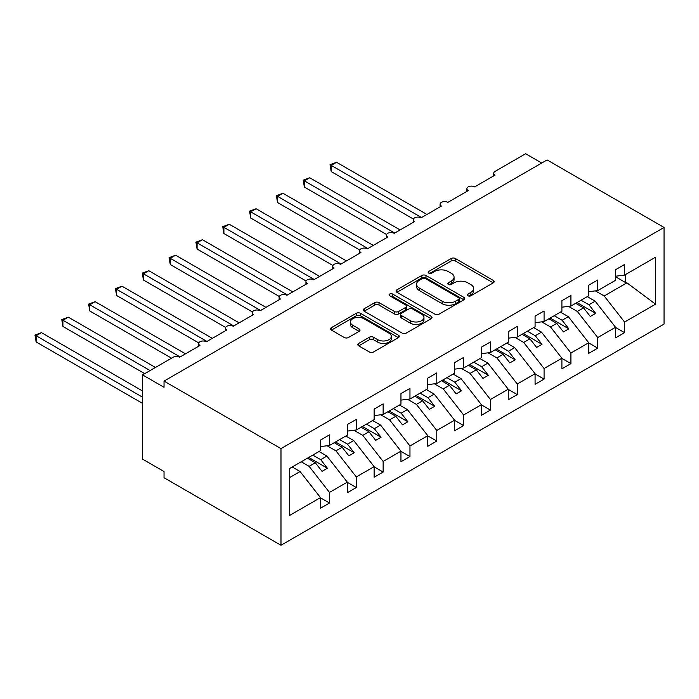 <?xml version="1.0" encoding="UTF-8"?>
<svg xmlns="http://www.w3.org/2000/svg" width="699" height="699" viewBox="0 0 699 699"><rect width="100%" height="100%" fill="white"/><g stroke="black" fill="none" stroke-linecap="round" stroke-linejoin="round"><path stroke-width="1.05" d="M467.963 295.764A2.088 1.206 0 0 0 470.916 295.764L493.293 282.842A2.979 1.721 0 0 0 494.167 281.627A2.979 1.721 0 0 0 493.293 280.413L455.381 258.516A2.979 1.721 0 0 0 451.17 258.516L428.784 271.439A2.088 1.206 0 0 0 428.172 272.295A2.088 1.206 0 0 0 428.784 273.143A2.088 1.206 0 0 0 431.737 273.143L434.629 271.474A9.533 5.505 0 0 1 448.111 271.474L451.274 273.292A9.533 5.505 0 0 1 454.062 277.188A9.533 5.505 0 0 1 451.274 281.077L448.374 282.754A2.088 1.206 0 0 0 447.762 283.602A2.088 1.206 0 0 0 448.374 284.449A2.088 1.206 0 0 0 451.327 284.449L454.219 282.78A9.533 5.505 0 0 1 467.701 282.78L470.864 284.607A9.533 5.505 0 0 1 473.651 288.495A9.533 5.505 0 0 1 470.864 292.392L467.963 294.061A2.088 1.206 0 0 0 467.351 294.908A2.088 1.206 0 0 0 467.963 295.764L467.963 294.061M358.692 343.41A2.979 1.721 0 0 0 357.818 344.624A2.979 1.721 0 0 0 358.692 345.839L369.334 351.981A2.979 1.721 0 0 0 373.546 351.981L398.404 337.626A2.979 1.721 0 0 0 399.269 336.411A2.979 1.721 0 0 0 398.404 335.197L360.483 313.309A2.979 1.721 0 0 0 356.272 313.309L331.413 327.656A2.979 1.721 0 0 0 330.54 328.871A2.979 1.721 0 0 0 331.413 330.085L344.266 337.503A2.979 1.721 0 0 0 348.478 337.503L359.111 331.37A2.979 1.721 0 0 0 359.985 330.146A2.979 1.721 0 0 0 359.111 328.932L352.742 325.253A7.969 4.605 0 0 1 350.409 322.003A7.969 4.605 0 0 1 355.328 317.748A7.969 4.605 0 0 1 364.013 318.753L388.976 333.161A7.969 4.605 0 0 1 391.309 336.411A7.969 4.605 0 0 1 386.39 340.666A7.969 4.605 0 0 1 377.705 339.67L373.546 337.267A2.979 1.721 0 0 0 369.334 337.267L358.692 343.41L358.692 345.839M664.05 227.463L280.989 448.618L280.989 545.264L664.05 324.1L664.05 227.463L547.09 159.931L164.029 381.095L164.029 387.29L142.57 374.9L173.151 357.241A4.552 2.63 0 0 1 179.591 357.241L199.975 345.472A4.552 2.63 0 0 1 198.647 343.611A4.552 2.63 0 0 1 201.452 341.182A4.552 2.63 0 0 1 206.415 341.759L226.799 329.989A4.552 2.63 0 0 1 225.471 328.128A4.552 2.63 0 0 1 228.276 325.699A4.552 2.63 0 0 1 233.239 326.267L253.623 314.498A4.552 2.63 0 0 1 252.295 312.636A4.552 2.63 0 0 1 255.1 310.207A4.552 2.63 0 0 1 260.063 310.784L280.448 299.015A4.552 2.63 0 0 1 279.119 297.154A4.552 2.63 0 0 1 281.933 294.725A4.552 2.63 0 0 1 286.887 295.293L307.28 283.523A4.552 2.63 0 0 1 305.944 281.662A4.552 2.63 0 0 1 308.757 279.233A4.552 2.63 0 0 1 313.711 279.81L334.105 268.04A4.552 2.63 0 0 1 332.768 266.179A4.552 2.63 0 0 1 335.581 263.75A4.552 2.63 0 0 1 340.544 264.318L360.929 252.549A4.552 2.63 0 0 1 359.592 250.688A4.552 2.63 0 0 1 362.405 248.259A4.552 2.63 0 0 1 367.368 248.835L387.753 237.066A4.552 2.63 0 0 1 386.416 235.205A4.552 2.63 0 0 1 389.229 232.776A4.552 2.63 0 0 1 394.192 233.344L414.577 221.574A4.552 2.63 0 0 1 413.24 219.713A4.552 2.63 0 0 1 416.054 217.284A4.552 2.63 0 0 1 421.016 217.861L441.401 206.083A4.552 2.63 0 0 1 440.073 204.23A4.552 2.63 0 0 1 442.878 201.801A4.552 2.63 0 0 1 447.841 202.369L468.225 190.6A4.552 2.63 0 0 1 466.897 188.739A4.552 2.63 0 0 1 469.702 186.31A4.552 2.63 0 0 1 474.665 186.886L495.049 175.108A4.552 2.63 180 0 1 493.721 173.256A4.552 2.63 180 0 1 495.049 171.395L525.631 153.736L541.725 163.033M280.989 448.618L164.029 381.095M434.839 314.157A2.979 1.721 0 0 0 439.051 314.157L463.909 299.81A2.979 1.721 0 0 0 464.783 298.587A2.979 1.721 0 0 0 463.909 297.372L425.997 275.485A2.979 1.721 0 0 0 421.785 275.485L396.927 289.832A2.979 1.721 0 0 0 396.053 291.055A2.979 1.721 0 0 0 396.927 292.269L434.839 314.157M390.488 296.21A2.088 1.206 0 0 1 392.611 296.507L392.611 294.034L431.152 316.289A2.979 1.721 0 0 1 432.026 317.503A2.979 1.721 0 0 1 431.152 318.718L406.302 333.065A2.979 1.721 0 0 1 402.082 333.065L364.17 311.177L364.17 308.748A2.979 1.721 0 0 0 363.297 309.963A2.979 1.721 0 0 0 364.17 311.177M364.17 308.748L374.804 302.606A2.979 1.721 0 0 1 379.024 302.606L394.402 311.483A2.979 1.721 0 0 0 398.613 311.483L405.665 307.411A2.979 1.721 0 0 0 406.538 306.188A2.979 1.721 0 0 0 405.665 304.974L389.658 295.729A2.088 1.206 0 0 1 389.046 294.882A2.088 1.206 0 0 1 390.339 293.772A2.088 1.206 0 0 1 392.611 294.034M289.482 477.662L300.089 471.537L320.474 497.618L289.482 515.513L289.482 468.557L320.474 450.663L320.474 440.073L329.491 434.865L329.491 445.455L320.474 446.582M329.491 445.455L347.298 435.171L347.298 424.581L356.315 419.383L356.315 429.972L347.298 431.091M356.315 429.972L374.122 419.688L374.122 409.098L383.139 403.891L383.139 414.481L374.122 415.608M383.139 414.481L400.946 404.197L400.946 393.607L409.964 388.399L409.964 398.998L400.946 400.116M409.964 398.998L427.779 388.714L427.779 378.124L436.788 372.917L436.788 383.506L427.779 384.633M436.788 383.506L454.603 373.222L454.603 362.632L463.612 357.425L463.612 368.024L454.603 369.142M463.612 368.024L481.428 357.739L481.428 347.15L490.436 341.942L490.436 352.532L481.428 353.659M490.436 352.532L508.252 342.248L508.252 331.658L517.26 326.45L517.26 337.049L508.252 338.167M517.26 337.049L535.076 326.765L535.076 316.166L544.084 310.968L544.084 321.557L535.076 322.685M544.084 321.557L561.9 311.273L561.9 300.684L570.917 295.476L570.917 306.075L561.9 307.193M570.917 306.075L588.724 295.791L588.724 285.192L597.741 279.993L597.741 290.583L588.724 291.71M320.474 497.81L329.491 503.009L329.491 492.419L347.298 482.135L326.914 456.054L319.024 451.502M301.217 461.786L309.098 466.338L329.491 492.419M347.298 482.319L356.315 487.526L356.315 476.928L374.122 466.644L353.738 440.562L345.848 436.01M327.106 445.752L335.922 450.846L356.315 476.928M374.122 466.836L383.139 472.035L383.139 461.445L400.946 451.161L380.562 425.079L372.672 420.527M353.93 430.269L362.755 435.363L383.139 461.445M400.946 451.344L409.964 456.552L409.964 445.953L427.779 435.669L407.386 409.588L399.505 405.036M380.754 414.778L389.579 419.872L409.964 445.953M427.779 435.861L436.788 441.06L436.788 430.47L454.603 420.186L434.21 394.105L426.329 389.553M407.578 399.295L416.403 404.389L436.788 430.47M454.603 420.37L463.612 425.577L463.612 414.979L481.428 404.695L461.034 378.613L453.153 374.061M434.402 383.803L443.227 388.897L463.612 414.979M481.428 404.887L490.436 410.086L490.436 399.496L508.252 389.212L487.867 363.131L479.977 358.578M461.226 368.321L470.051 373.415L490.436 399.496M508.252 389.395L517.26 394.603L517.26 384.004L535.076 373.72L514.691 347.639L506.801 343.087M488.051 352.829L496.875 357.923L517.26 384.004M535.076 373.913L544.084 379.111L544.084 368.522L561.9 358.238L541.515 332.156L533.625 327.604M514.883 337.346L523.7 342.44L544.084 368.522M561.9 358.421L570.917 363.629L570.917 353.03L588.724 342.746L568.339 316.664L560.449 312.112M541.708 321.855L550.524 326.949L570.917 353.03M588.724 342.938L597.741 348.137L597.741 337.547L615.548 327.263L615.548 337.853L624.565 332.654L624.565 322.056L655.548 304.17L626.924 282.842L625.422 282.475L625.422 274.602M568.532 306.372L577.348 311.466L597.741 337.547M597.741 290.583L615.548 280.299L615.548 269.709L624.565 264.502L624.565 275.1L615.548 276.219M615.548 327.447L624.565 332.654M595.356 290.88L604.181 295.974L624.565 322.056M142.57 374.9L142.57 459.147L164.029 471.537L164.029 477.732L280.989 545.264M300.089 471.537L292.199 466.984M329.491 503.009L320.474 508.217L320.474 497.618M356.315 487.526L347.298 492.725L347.298 482.135M383.139 472.035L374.122 477.242L374.122 466.644M409.964 456.552L400.946 461.751L400.946 451.161M436.788 441.06L427.779 446.268L427.779 435.669M463.612 425.577L454.603 430.776L454.603 420.186M490.436 410.086L481.428 415.293L481.428 404.695M517.26 394.603L508.252 399.802L508.252 389.212M544.084 379.111L535.076 384.319L535.076 373.72M570.917 363.629L561.9 368.827L561.9 358.238M597.741 348.137L588.724 353.344L588.724 342.746M624.565 275.1L655.548 257.206L655.548 304.17M309.098 466.338L315.328 462.747L322.029 471.327L327.394 468.225L320.692 459.645L326.914 456.054M307.438 458.186L315.328 462.747M312.803 455.093L320.692 459.645M335.922 450.846L342.152 447.255L348.853 455.835L354.218 452.742L347.517 444.162L353.738 440.562M334.262 442.703L342.152 447.255M339.627 439.601L347.517 444.162M362.755 435.363L368.976 431.772L375.678 440.353L381.051 437.251L374.341 428.67L380.562 425.079M361.086 427.211L368.976 431.772M366.451 424.118L374.341 428.67M389.579 419.872L395.8 416.281L402.51 424.861L407.875 421.768L401.165 413.188L407.386 409.588M387.91 411.728L395.8 416.281M393.275 408.627L401.165 413.188M416.403 404.389L422.624 400.798L429.335 409.378L434.699 406.276L427.989 397.696L434.21 394.105M414.734 396.237L422.624 400.798M420.099 393.144L427.989 397.696M443.227 388.897L449.448 385.306L456.159 393.887L461.523 390.793L454.813 382.213L461.034 378.613M441.558 380.754L449.448 385.306M446.932 377.652L454.813 382.213M470.051 373.415L476.272 369.823L482.983 378.404L488.348 375.302L481.637 366.722L487.867 363.131M468.391 365.262L476.272 369.823M473.756 362.169L481.637 366.722M496.875 357.923L503.097 354.332L509.807 362.912L515.172 359.819L508.461 351.239L514.691 347.639M495.215 349.78L503.097 354.332M500.58 346.678L508.461 351.239M523.7 342.44L529.921 338.849L536.631 347.429L541.996 344.327L535.285 335.747L541.515 332.156M522.039 334.288L529.921 338.849M527.404 331.195L535.285 335.747M550.524 326.949L556.754 323.357L563.455 331.938L568.82 328.845L562.118 320.264L568.339 316.664M548.864 318.805L556.754 323.357M554.228 315.703L562.118 320.264M577.348 311.466L583.578 307.875L590.279 316.455L595.644 313.353L588.942 304.773L595.164 301.182L587.274 296.629M575.688 303.314L583.578 307.875M581.052 300.221L588.942 304.773M595.164 301.182L615.548 327.263M604.181 295.974L626.924 282.842M615.548 276.769L625.422 282.475M576.972 302.571L595.644 313.353M550.148 318.062L568.82 328.845M523.324 333.545L541.996 344.327M496.5 349.037L515.172 359.819M469.676 364.52L488.348 375.302M442.851 380.011L461.523 390.793M416.027 395.494L434.699 406.276M389.203 410.986L407.875 421.768M362.379 426.469L381.051 437.251M335.546 441.96L354.218 452.742M308.722 457.443L327.394 468.225M468.802 296.061L470.864 294.864A9.533 5.505 0 0 0 473.651 290.976L473.651 288.495M454.062 277.188L454.062 279.661A9.533 5.505 0 0 1 451.274 283.558L449.212 284.746M493.258 282.868L455.381 260.998A2.979 1.721 0 0 0 451.17 260.998L429.623 273.44M463.874 299.827L425.997 277.966A2.979 1.721 0 0 0 421.785 277.966L396.962 292.287L396.927 289.832M458.649 299.443A2.088 1.206 0 0 0 459.252 298.587A2.088 1.206 0 0 0 458.649 297.739L425.359 278.525A2.088 1.206 0 0 0 422.414 278.525L419.356 280.29A9.533 5.505 0 0 0 416.569 284.178A9.533 5.505 0 0 0 419.356 288.075L442.109 301.208A9.533 5.505 0 0 0 455.591 301.208L458.649 299.443L458.649 301.924A2.088 1.206 0 0 0 459.252 301.068L459.252 298.587M416.569 284.178L416.569 286.66A9.533 5.505 0 0 0 419.356 290.548L419.356 288.075M458.649 301.924L455.591 303.681A9.533 5.505 0 0 1 442.109 303.681L419.356 290.548M364.214 311.204L374.804 305.079L374.804 302.606M406.538 306.188L406.538 308.67A2.979 1.721 0 0 1 405.665 309.884L398.613 313.956A2.979 1.721 0 0 1 394.402 313.956L379.024 305.079A2.979 1.721 0 0 0 374.804 305.079M392.611 296.507L431.117 318.744M410.357 320.692A7.969 4.605 0 0 0 419.042 321.689A7.969 4.605 0 0 0 423.961 317.442A7.969 4.605 0 0 0 421.628 314.192L412.829 309.107A2.979 1.721 0 0 0 408.618 309.107L401.558 313.187A2.979 1.721 0 0 0 400.684 314.401A2.979 1.721 0 0 0 401.558 315.616L410.357 320.692L410.357 323.174A7.969 4.605 0 0 0 419.042 324.17A7.969 4.605 0 0 0 423.961 319.915L423.961 317.442M400.684 314.401L400.684 316.883A2.979 1.721 0 0 0 401.558 318.097L401.558 315.616M410.357 323.174L401.558 318.097M391.309 336.411L391.309 338.893A7.969 4.605 0 0 1 386.39 343.139A7.969 4.605 0 0 1 377.705 342.143L373.546 339.74A2.979 1.721 0 0 0 369.334 339.74L358.736 345.865M350.409 322.003L350.409 324.476A7.969 4.605 0 0 0 352.742 327.735L352.742 325.253M359.076 331.387L352.742 327.735M398.36 337.652L360.483 315.782A2.979 1.721 0 0 0 356.272 315.782L331.457 330.111M330.024 164.711L331.204 165.383L331.204 171.578L330.024 164.711L336.569 162.29L331.204 165.383L421.549 217.546M331.204 171.578L413.397 219.04M336.569 162.29L426.914 214.453M303.2 180.193L304.38 180.875L304.38 187.07L303.2 180.193L309.744 177.773L304.38 180.875L394.725 233.038M304.38 187.07L386.573 234.523M309.744 177.773L400.09 229.936M276.376 195.685L277.555 196.358L277.555 202.553L276.376 195.685L282.92 193.265L277.555 196.358L367.901 248.521M277.555 202.553L359.749 250.015M282.92 193.265L373.266 245.428M249.552 211.168L250.731 211.849L250.731 218.044L249.552 211.168L256.096 208.748L250.731 211.849L341.077 264.012M250.731 218.044L332.925 265.498M256.096 208.748L346.442 260.91M222.728 226.659L223.907 227.332L223.907 233.527L222.728 226.659L229.272 224.239L223.907 227.332L314.253 279.495M223.907 233.527L306.101 280.989M229.272 224.239L319.618 276.402M195.903 242.142L197.083 242.824L197.083 249.019L195.903 242.142L202.448 239.722L197.083 242.824L287.429 294.987M197.083 249.019L279.277 296.472M202.448 239.722L292.794 291.885M169.079 257.634L170.25 258.315L170.25 264.51L169.079 257.634L175.624 255.214L170.25 258.315L260.596 310.47M170.25 264.51L252.444 311.964M175.624 255.214L265.969 307.377M142.247 273.117L143.426 273.798L143.426 279.993L142.247 273.117L148.791 270.705L143.426 273.798L233.772 325.961M143.426 279.993L225.62 327.447M148.791 270.705L239.137 322.859M115.422 288.608L116.602 289.29L116.602 295.485L115.422 288.608L121.967 286.188L116.602 289.29L206.948 341.444M116.602 295.485L198.796 342.938M121.967 286.188L212.313 338.351M88.598 304.091L89.778 304.773L89.778 310.968L88.598 304.091L95.143 301.68L89.778 304.773L180.124 356.936M89.778 310.968L171.543 358.176M95.143 301.68L185.488 353.834M61.774 319.583L62.954 320.264L62.954 326.459L61.774 319.583L68.319 317.163L62.954 320.264L150.084 370.566M62.954 326.459L144.719 373.659M68.319 317.163L155.449 367.464M34.95 335.066L36.13 335.747L36.13 341.942L34.95 335.066L41.494 332.654L36.13 335.747L142.57 397.198M36.13 341.942L142.57 403.393M41.494 332.654L142.57 391.003M470.864 294.864L470.864 292.392M448.374 284.449L448.374 282.754M451.274 283.558L451.274 281.077M428.784 273.143L428.784 271.439M451.17 260.998L451.17 258.516M455.381 260.998L455.381 258.516M493.293 282.842L493.293 280.413M421.785 277.966L421.785 275.485M425.997 277.966L425.997 275.485M463.909 299.81L463.909 297.372M442.109 303.681L442.109 301.208M455.591 303.681L455.591 301.208M379.024 305.079L379.024 302.606M394.402 313.956L394.402 311.483M398.613 313.956L398.613 311.483M405.665 309.884L405.665 307.411M431.152 318.718L431.152 316.289M369.334 339.74L369.334 337.267M373.546 339.74L373.546 337.267M377.705 342.143L377.705 339.67M359.111 331.37L359.111 328.932M331.413 330.085L331.413 327.656M356.272 315.782L356.272 313.309M360.483 315.782L360.483 313.309M398.404 337.626L398.404 335.197M466.897 191.369L466.897 188.739M493.721 175.886L493.721 173.256M440.073 206.86L440.073 204.23M413.24 222.343L413.24 219.713M386.416 237.835L386.416 235.205M359.592 253.318L359.592 250.688M332.768 268.809L332.768 266.179M305.944 284.292L305.944 281.662M279.119 299.784L279.119 297.154M252.295 315.266L252.295 312.636M225.471 330.758L225.471 328.128M198.647 346.241L198.647 343.611"/></g></svg>
